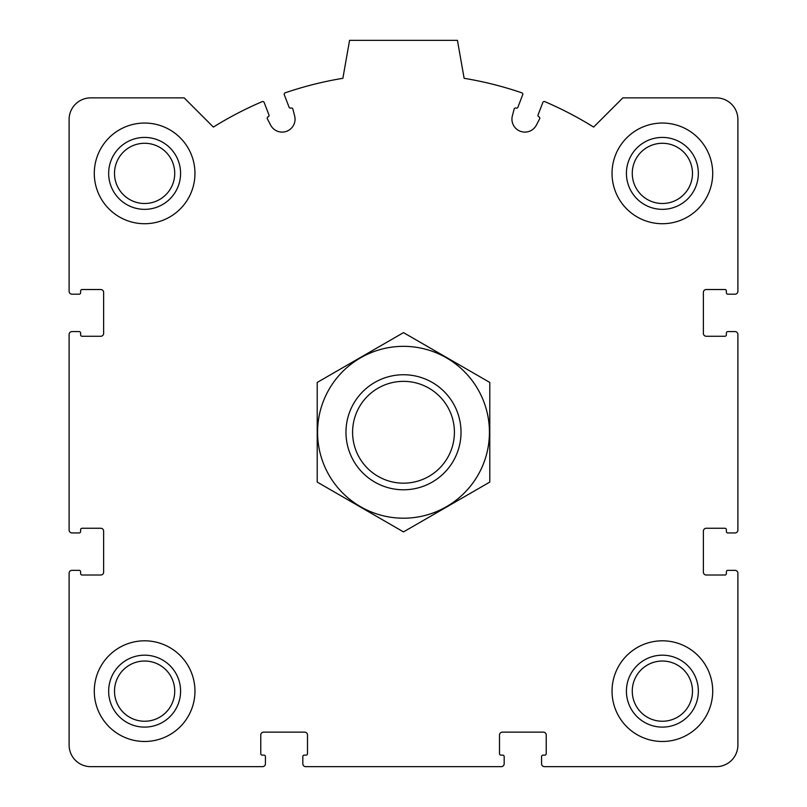 <?xml version="1.0" encoding="UTF-8"?>
<svg xmlns="http://www.w3.org/2000/svg" width="807" height="807" viewBox="0 0 807 807"><rect width="100%" height="100%" fill="white"/><g stroke="black" fill="none" stroke-linecap="round" stroke-linejoin="round"><path stroke-width="1.21" d="M69.109 573.212L69.109 745.073A21.577 21.577 0 0 0 90.687 766.65L262.557 766.65A2.875 2.875 0 0 0 265.432 763.775L265.432 756.583A1.443 1.443 0 0 0 263.99 755.14L262.194 755.14A1.443 1.443 0 0 1 260.762 753.708L260.762 735.006A2.875 2.875 0 0 1 263.637 732.131L304.622 732.131A2.875 2.875 0 0 1 307.497 735.006L307.497 753.708A1.443 1.443 0 0 1 306.065 755.14L304.259 755.14A1.443 1.443 0 0 0 302.827 756.583L302.827 763.775A2.875 2.875 0 0 0 305.702 766.65L501.298 766.65A2.875 2.875 0 0 0 504.173 763.775L504.173 756.583A1.443 1.443 0 0 0 502.741 755.14L500.935 755.14A1.443 1.443 0 0 1 499.503 753.708L499.503 735.006A2.875 2.875 0 0 1 502.378 732.131L543.363 732.131A2.875 2.875 0 0 1 546.238 735.006L546.238 753.708A1.443 1.443 0 0 1 544.806 755.14L543.01 755.14A1.443 1.443 0 0 0 541.568 756.583L541.568 763.775A2.875 2.875 0 0 0 544.443 766.65L716.313 766.65A21.577 21.577 0 0 0 737.891 745.073L737.891 573.212A2.875 2.875 0 0 0 735.006 570.337L727.813 570.337A1.443 1.443 0 0 0 726.381 571.77L726.381 573.565A1.443 1.443 0 0 1 724.938 575.008L706.246 575.008A2.875 2.875 0 0 1 703.371 572.133L703.371 531.137A2.875 2.875 0 0 1 706.246 528.262L724.938 528.262A1.443 1.443 0 0 1 726.381 529.705L726.381 531.5A1.443 1.443 0 0 0 727.813 532.943L735.006 532.943A2.875 2.875 0 0 0 737.891 530.068L737.891 334.461A2.875 2.875 0 0 0 735.006 331.586L727.813 331.586A1.443 1.443 0 0 0 726.381 333.029L726.381 334.824A1.443 1.443 0 0 1 724.938 336.267L706.246 336.267A2.875 2.875 0 0 1 703.371 333.392L703.371 292.396A2.875 2.875 0 0 1 706.246 289.521L724.938 289.521A1.443 1.443 0 0 1 726.381 290.964L726.381 292.759A1.443 1.443 0 0 0 727.813 294.192L735.006 294.192A2.875 2.875 0 0 0 737.891 291.317L737.891 119.456A21.577 21.577 0 0 0 716.313 97.879L622.833 97.879L593.619 127.082A359.559 359.559 0 0 0 544.765 101.621A1.443 1.443 0 0 0 542.859 102.428L538.047 114.957A1.443 1.443 0 0 0 538.874 116.813A1.443 1.443 0 0 1 539.641 118.821L536.383 125.105A12.942 12.942 0 0 1 512.364 115.885L514.15 109.036A1.443 1.443 0 0 1 516.056 108.057A1.443 1.443 0 0 0 517.912 107.23L522.724 94.701A1.443 1.443 0 0 0 521.836 92.825A359.559 359.559 0 0 0 464.126 78.309L457.438 40.35L349.562 40.35L342.874 78.309A359.559 359.559 0 0 0 285.164 92.825A1.443 1.443 0 0 0 284.276 94.701L289.088 107.23A1.443 1.443 0 0 0 290.944 108.057A1.443 1.443 0 0 1 292.85 109.036L294.636 115.885A12.942 12.942 0 0 1 270.617 125.105L267.359 118.821A1.443 1.443 0 0 1 268.126 116.813A1.443 1.443 0 0 0 268.953 114.957L264.141 102.428A1.443 1.443 0 0 0 262.235 101.621A359.559 359.559 0 0 0 213.381 127.082L184.167 97.879L90.687 97.879A21.577 21.577 0 0 0 69.109 119.456L69.109 291.317A2.875 2.875 0 0 0 71.994 294.192L79.187 294.192A1.443 1.443 0 0 0 80.619 292.759L80.619 290.964A1.443 1.443 0 0 1 82.062 289.521L100.754 289.521A2.875 2.875 0 0 1 103.629 292.396L103.629 333.392A2.875 2.875 0 0 1 100.754 336.267L82.062 336.267A1.443 1.443 0 0 1 80.619 334.824L80.619 333.029A1.443 1.443 0 0 0 79.187 331.586L71.994 331.586A2.875 2.875 0 0 0 69.109 334.461L69.109 530.068A2.875 2.875 0 0 0 71.994 532.943L79.187 532.943A1.443 1.443 0 0 0 80.619 531.5L80.619 529.705A1.443 1.443 0 0 1 82.062 528.262L100.754 528.262A2.875 2.875 0 0 1 103.629 531.137L103.629 572.133A2.875 2.875 0 0 1 100.754 575.008L82.062 575.008A1.443 1.443 0 0 1 80.619 573.565L80.619 571.77A1.443 1.443 0 0 0 79.187 570.337L71.994 570.337A2.875 2.875 0 0 0 69.109 573.212M194.961 173.384A50.337 50.337 0 0 0 144.624 123.047A50.337 50.337 0 0 0 94.288 173.384A50.337 50.337 0 0 0 144.624 223.721A50.337 50.337 0 0 0 194.961 173.384M194.961 691.145A50.337 50.337 0 0 0 144.624 640.808A50.337 50.337 0 0 0 94.288 691.145A50.337 50.337 0 0 0 144.624 741.482A50.337 50.337 0 0 0 194.961 691.145M712.712 691.145A50.337 50.337 0 0 0 662.376 640.808A50.337 50.337 0 0 0 612.039 691.145A50.337 50.337 0 0 0 662.376 741.482A50.337 50.337 0 0 0 712.712 691.145M712.712 173.384A50.337 50.337 0 0 0 662.376 123.047A50.337 50.337 0 0 0 612.039 173.384A50.337 50.337 0 0 0 662.376 223.721A50.337 50.337 0 0 0 712.712 173.384M626.424 173.384A35.952 35.952 0 0 1 680.362 142.244A35.952 35.952 0 0 1 680.362 204.524A35.952 35.952 0 0 1 626.424 173.384M632.264 173.384A30.121 30.121 0 0 1 677.436 147.308A30.121 30.121 0 0 1 677.436 199.47A30.121 30.121 0 0 1 632.264 173.384M626.424 691.145A35.952 35.952 0 0 1 680.362 660.005A35.952 35.952 0 0 1 680.362 722.285A35.952 35.952 0 0 1 626.424 691.145M632.264 691.145A30.121 30.121 0 0 1 677.436 665.059A30.121 30.121 0 0 1 677.436 717.221A30.121 30.121 0 0 1 632.264 691.145M108.663 691.145A35.952 35.952 0 0 1 162.6 660.005A35.952 35.952 0 0 1 162.6 722.285A35.952 35.952 0 0 1 108.663 691.145M114.503 691.145A30.121 30.121 0 0 1 159.675 665.059A30.121 30.121 0 0 1 159.675 717.221A30.121 30.121 0 0 1 114.503 691.145M108.663 173.384A35.952 35.952 0 0 1 162.6 142.244A35.952 35.952 0 0 1 162.6 204.524A35.952 35.952 0 0 1 108.663 173.384M114.503 173.384A30.121 30.121 0 0 1 159.675 147.308A30.121 30.121 0 0 1 159.675 199.47A30.121 30.121 0 0 1 114.503 173.384M352.588 432.259A50.912 50.912 0 0 1 428.961 388.177A50.912 50.912 0 0 1 428.961 476.352A50.912 50.912 0 0 1 352.588 432.259M345.971 432.259A57.529 57.529 0 0 1 432.259 382.447A57.529 57.529 0 0 1 432.259 482.082A57.529 57.529 0 0 1 345.971 432.259M403.5 346.334A85.935 85.935 0 0 1 477.926 475.232A85.935 85.935 0 0 1 329.074 475.232A85.935 85.935 0 0 1 403.5 346.334M489.788 482.082L489.788 382.447L403.5 332.625L317.212 382.447L317.212 482.082L403.5 531.904L489.788 482.082"/></g></svg>
